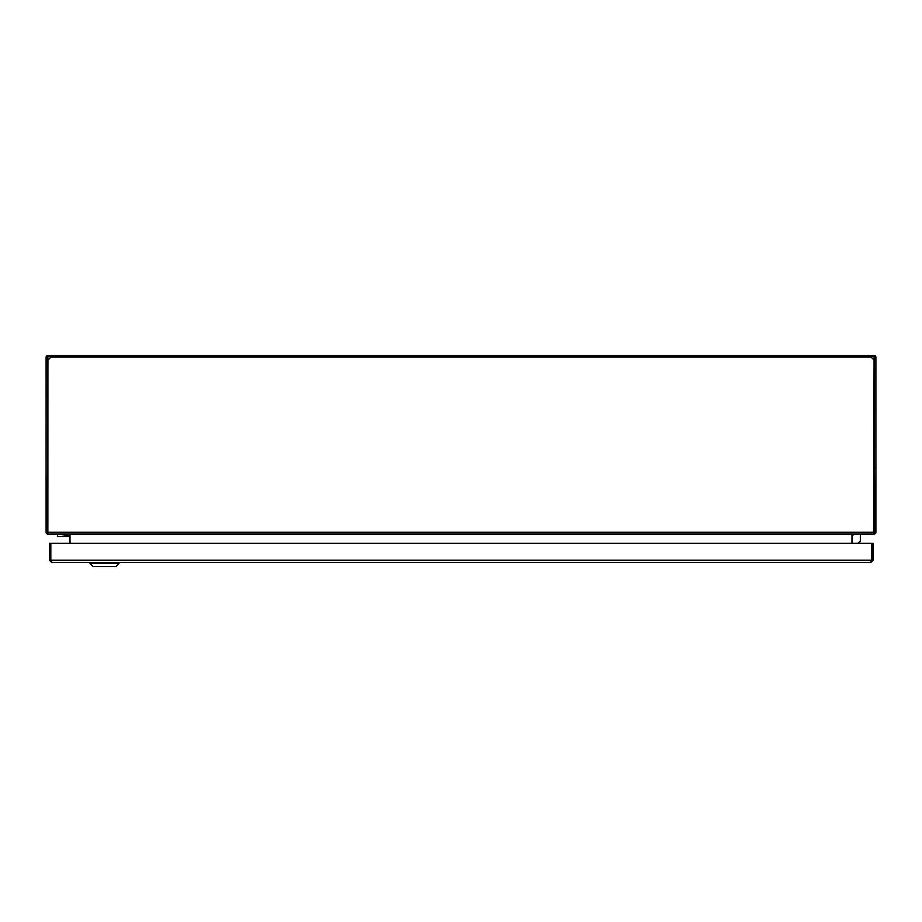 <?xml version="1.0" encoding="UTF-8"?>
<svg xmlns="http://www.w3.org/2000/svg" width="922" height="922" viewBox="0 0 922 922"><rect width="100%" height="100%" fill="white"/><g stroke="black" fill="none" stroke-linecap="round" stroke-linejoin="round"><path stroke-width="1.38" d="M852.043 543.335L852.562 534.045M46.1 532.282L47.345 532.282L47.863 356.676L874.137 356.676L874.655 532.282L875.9 532.282L875.9 357.194A1.763 1.763 0 0 0 874.137 355.431L47.863 355.431A1.763 1.763 0 0 0 46.1 357.194L46.1 532.282A1.763 1.763 0 0 0 47.863 534.045L47.921 360.099L51.033 356.987L870.967 356.987M47.345 532.282L47.863 534.045M47.863 532.801L48.44 532.801M874.079 360.099L873.56 534.045L874.655 532.282M874.137 534.045A1.763 1.763 0 0 0 875.9 532.282M874.137 532.801L873.56 532.801M69.957 543.335L69.438 534.045M874.091 360.099L870.979 356.987M48.44 534.045L873.56 534.045M70.014 534.045L851.986 534.045M70.014 543.335L70.014 534.564M851.986 534.564L851.986 543.335M874.079 473.678L874.655 466.935M831.045 562.524L832.082 562.524L831.045 562.524M131.938 562.524L132.975 562.524L131.938 562.524M870.771 562.524L51.759 562.524L50.825 560.242L50.825 543.335L871.705 543.335L871.705 560.242L870.771 562.524L873.053 560.242L871.809 560.242L871.809 543.335L873.053 543.335L873.053 560.242M50.722 560.242L49.477 560.242L49.477 543.335L50.722 543.335L50.722 560.242L51.759 561.279M49.477 560.242L51.759 562.524M870.771 561.279L871.809 560.242L50.825 560.242M871.809 550.907A4.979 4.979 0 0 0 871.705 549.892M858.394 542.839A2.075 2.075 0 0 0 857.886 543.335A2.075 2.075 0 0 1 858.912 542.585L860.33 540.788L860.341 534.045M860.284 541.11L860.341 540.615A2.075 2.075 0 0 1 858.912 542.585M854.118 534.045L852.043 536.12M89.93 562.524L89.93 563.457L118.973 563.457L118.973 562.524M118.973 563.457L115.861 566.569L93.041 566.569L89.93 563.457M57.775 536.592L69.957 536.316M69.957 535.947L59.665 534.184A2.075 0.622 -169.8 0 0 57.567 534.426A2.075 0.622 -169.8 0 0 57.567 534.449L57.406 536.316M48.44 532.282L873.56 532.282"/></g></svg>
